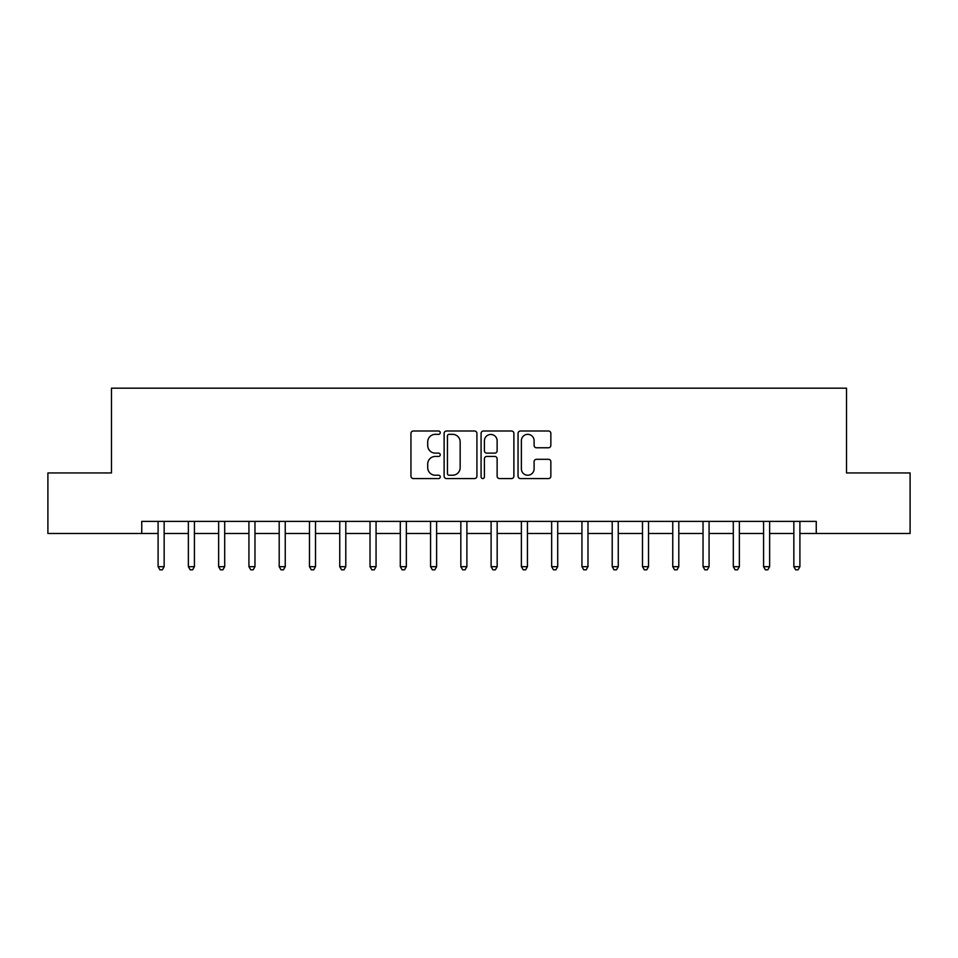 <?xml version="1.0" encoding="UTF-8"?>
<svg xmlns="http://www.w3.org/2000/svg" width="958" height="958" viewBox="0 0 958 958"><rect width="100%" height="100%" fill="white"/><g stroke="black" fill="none" stroke-linecap="round" stroke-linejoin="round"><path stroke-width="1.44" d="M440.249 432.669A1.665 1.665 0 0 0 438.584 431.004L413.329 431.004A2.383 2.383 0 0 0 410.946 433.387L410.946 476.174A2.383 2.383 0 0 0 413.329 478.557L438.584 478.557A1.665 1.665 0 0 0 440.249 476.892A1.665 1.665 0 0 0 438.584 475.228L435.315 475.228A7.604 7.604 0 0 1 427.711 467.624L427.711 464.055A7.604 7.604 0 0 1 435.315 456.439L438.584 456.439A1.665 1.665 0 0 0 440.249 454.787A1.665 1.665 0 0 0 438.584 453.122L435.315 453.122A7.604 7.604 0 0 1 427.711 445.506L427.711 441.949A7.604 7.604 0 0 1 435.315 434.333L438.584 434.333A1.665 1.665 0 0 0 440.249 432.669M548.479 447.769A2.383 2.383 0 0 0 550.85 445.386L550.85 433.387A2.383 2.383 0 0 0 548.479 431.004L520.422 431.004A2.383 2.383 0 0 0 518.05 433.387L518.05 476.174A2.383 2.383 0 0 0 520.422 478.557L548.479 478.557A2.383 2.383 0 0 0 550.85 476.174L550.85 461.672A2.383 2.383 0 0 0 548.479 459.301L536.468 459.301A2.383 2.383 0 0 0 534.097 461.672L534.097 468.869A6.359 6.359 0 0 1 527.738 475.228A6.359 6.359 0 0 1 521.38 468.869L521.38 440.692A6.359 6.359 0 0 1 527.738 434.333A6.359 6.359 0 0 1 534.097 440.692L534.097 445.386A2.383 2.383 0 0 0 536.468 447.769L548.479 447.769M141.748 533.498L47.9 533.498L47.9 472.941L111.475 472.941L111.475 388.182L846.525 388.182L846.525 472.941L910.1 472.941L910.1 533.498L816.252 533.498L816.252 521.38L141.748 521.38L141.748 533.498L158.094 533.498M476.916 433.387A2.383 2.383 0 0 0 474.545 431.004L446.488 431.004A2.383 2.383 0 0 0 444.117 433.387L444.117 476.174A2.383 2.383 0 0 0 446.488 478.557L474.545 478.557A2.383 2.383 0 0 0 476.916 476.174L476.916 433.387M483.455 431.004L511.512 431.004A2.383 2.383 0 0 1 513.883 433.387L513.883 476.174A2.383 2.383 0 0 1 511.512 478.557L499.501 478.557A2.383 2.383 0 0 1 497.13 476.174L497.13 458.822A2.383 2.383 0 0 0 494.747 456.439L486.784 456.439A2.383 2.383 0 0 0 484.413 458.822L484.413 476.892A1.665 1.665 0 0 1 482.748 478.557A1.665 1.665 0 0 1 481.084 476.892L481.084 433.387A2.383 2.383 0 0 1 483.455 431.004M164.153 533.498L188.367 533.498M194.426 533.498L218.64 533.498M224.699 533.498L248.924 533.498M254.972 533.498L279.197 533.498M285.245 533.498L309.47 533.498M315.517 533.498L339.743 533.498M345.79 533.498L370.016 533.498M376.063 533.498L400.288 533.498M406.348 533.498L430.561 533.498M436.62 533.498L460.834 533.498M466.893 533.498L491.107 533.498M497.166 533.498L521.38 533.498M527.439 533.498L551.652 533.498M557.712 533.498L581.937 533.498M587.984 533.498L612.21 533.498M618.257 533.498L642.483 533.498M648.53 533.498L672.755 533.498M678.803 533.498L703.028 533.498M709.076 533.498L733.301 533.498M739.36 533.498L763.574 533.498M769.633 533.498L793.847 533.498M799.906 533.498L816.252 533.498M449.11 434.333A1.665 1.665 0 0 0 447.446 435.998L447.446 473.563A1.665 1.665 0 0 0 449.11 475.228L452.547 475.228A7.604 7.604 0 0 0 460.163 467.624L460.163 441.949A7.604 7.604 0 0 0 452.547 434.333L449.11 434.333M497.13 440.812A6.359 6.359 0 0 0 490.771 434.453A6.359 6.359 0 0 0 484.413 440.812L484.413 450.739A2.383 2.383 0 0 0 486.784 453.122L494.747 453.122A2.383 2.383 0 0 0 497.13 450.739L497.13 440.812M164.453 521.38L164.321 521.691A2.419 2.419 0 0 0 164.153 522.589L164.153 566.669L158.094 566.669L158.094 522.589A2.419 2.419 0 0 0 157.926 521.691L157.795 521.38M164.153 566.669L162.333 569.818L159.914 569.818L158.094 566.669M194.725 521.38L194.606 521.691A2.419 2.419 0 0 0 194.426 522.589L194.426 566.669L188.367 566.669L188.367 522.589A2.419 2.419 0 0 0 188.199 521.691L188.067 521.38M194.426 566.669L192.606 569.818L190.187 569.818L188.367 566.669M224.998 521.38L224.879 521.691A2.419 2.419 0 0 0 224.699 522.589L224.699 566.669L218.64 566.669L218.64 522.589A2.419 2.419 0 0 0 218.472 521.691L218.34 521.38M224.699 566.669L222.879 569.818L220.46 569.818L218.64 566.669M255.271 521.38L255.151 521.691A2.419 2.419 0 0 0 254.972 522.589L254.972 566.669L248.924 566.669L248.924 522.589A2.419 2.419 0 0 0 248.745 521.691L248.625 521.38M254.972 566.669L253.151 569.818L250.733 569.818L248.924 566.669M285.544 521.38L285.424 521.691A2.419 2.419 0 0 0 285.245 522.589L285.245 566.669L279.197 566.669L279.197 522.589A2.419 2.419 0 0 0 279.017 521.691L278.898 521.38M285.245 566.669L283.436 569.818L281.005 569.818L279.197 566.669M315.817 521.38L315.697 521.691A2.419 2.419 0 0 0 315.517 522.589L315.517 566.669L309.47 566.669L309.47 522.589A2.419 2.419 0 0 0 309.29 521.691L309.171 521.38M315.517 566.669L313.709 569.818L311.278 569.818L309.47 566.669M346.089 521.38L345.97 521.691A2.419 2.419 0 0 0 345.79 522.589L345.79 566.669L339.743 566.669L339.743 522.589A2.419 2.419 0 0 0 339.563 521.691L339.443 521.38M345.79 566.669L343.982 569.818L341.551 569.818L339.743 566.669M376.362 521.38L376.243 521.691A2.419 2.419 0 0 0 376.063 522.589L376.063 566.669L370.016 566.669L370.016 522.589A2.419 2.419 0 0 0 369.836 521.691L369.716 521.38M376.063 566.669L374.255 569.818L371.836 569.818L370.016 566.669M406.647 521.38L406.515 521.691A2.419 2.419 0 0 0 406.348 522.589L406.348 566.669L400.288 566.669L400.288 522.589A2.419 2.419 0 0 0 400.109 521.691L399.989 521.38M406.348 566.669L404.527 569.818L402.109 569.818L400.288 566.669M436.92 521.38L436.788 521.691A2.419 2.419 0 0 0 436.62 522.589L436.62 566.669L430.561 566.669L430.561 522.589A2.419 2.419 0 0 0 430.381 521.691L430.262 521.38M436.62 566.669L434.8 569.818L432.381 569.818L430.561 566.669M467.193 521.38L467.061 521.691A2.419 2.419 0 0 0 466.893 522.589L466.893 566.669L460.834 566.669L460.834 522.589A2.419 2.419 0 0 0 460.666 521.691L460.535 521.38M466.893 566.669L465.073 569.818L462.654 569.818L460.834 566.669M497.465 521.38L497.334 521.691A2.419 2.419 0 0 0 497.166 522.589L497.166 566.669L491.107 566.669L491.107 522.589A2.419 2.419 0 0 0 490.939 521.691L490.807 521.38M497.166 566.669L495.346 569.818L492.927 569.818L491.107 566.669M527.738 521.38L527.619 521.691A2.419 2.419 0 0 0 527.439 522.589L527.439 566.669L521.38 566.669L521.38 522.589A2.419 2.419 0 0 0 521.212 521.691L521.08 521.38M527.439 566.669L525.619 569.818L523.2 569.818L521.38 566.669M558.011 521.38L557.891 521.691A2.419 2.419 0 0 0 557.712 522.589L557.712 566.669L551.652 566.669L551.652 522.589A2.419 2.419 0 0 0 551.485 521.691L551.353 521.38M557.712 566.669L555.891 569.818L553.473 569.818L551.652 566.669M588.284 521.38L588.164 521.691A2.419 2.419 0 0 0 587.984 522.589L587.984 566.669L581.937 566.669L581.937 522.589A2.419 2.419 0 0 0 581.757 521.691L581.638 521.38M587.984 566.669L586.164 569.818L583.745 569.818L581.937 566.669M618.557 521.38L618.437 521.691A2.419 2.419 0 0 0 618.257 522.589L618.257 566.669L612.21 566.669L612.21 522.589A2.419 2.419 0 0 0 612.03 521.691L611.911 521.38M618.257 566.669L616.449 569.818L614.018 569.818L612.21 566.669M648.829 521.38L648.71 521.691A2.419 2.419 0 0 0 648.53 522.589L648.53 566.669L642.483 566.669L642.483 522.589A2.419 2.419 0 0 0 642.303 521.691L642.183 521.38M648.53 566.669L646.722 569.818L644.291 569.818L642.483 566.669M679.102 521.38L678.982 521.691A2.419 2.419 0 0 0 678.803 522.589L678.803 566.669L672.755 566.669L672.755 522.589A2.419 2.419 0 0 0 672.576 521.691L672.456 521.38M678.803 566.669L676.995 569.818L674.564 569.818L672.755 566.669M709.375 521.38L709.255 521.691A2.419 2.419 0 0 0 709.076 522.589L709.076 566.669L703.028 566.669L703.028 522.589A2.419 2.419 0 0 0 702.849 521.691L702.729 521.38M709.076 566.669L707.267 569.818L704.849 569.818L703.028 566.669M739.66 521.38L739.528 521.691A2.419 2.419 0 0 0 739.36 522.589L739.36 566.669L733.301 566.669L733.301 522.589A2.419 2.419 0 0 0 733.121 521.691L733.002 521.38M739.36 566.669L737.54 569.818L735.121 569.818L733.301 566.669M769.933 521.38L769.801 521.691A2.419 2.419 0 0 0 769.633 522.589L769.633 566.669L763.574 566.669L763.574 522.589A2.419 2.419 0 0 0 763.394 521.691L763.275 521.38M769.633 566.669L767.813 569.818L765.394 569.818L763.574 566.669M800.205 521.38L800.074 521.691A2.419 2.419 0 0 0 799.906 522.589L799.906 566.669L793.847 566.669L793.847 522.589A2.419 2.419 0 0 0 793.679 521.691L793.547 521.38M799.906 566.669L798.086 569.818L795.667 569.818L793.847 566.669"/></g></svg>
